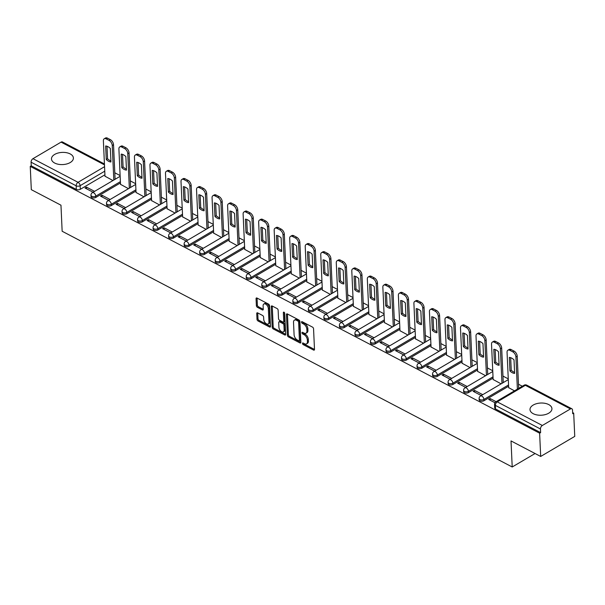 <?xml version="1.0" encoding="UTF-8"?>
<svg xmlns="http://www.w3.org/2000/svg" width="605" height="605" viewBox="0 0 605 605"><rect width="100%" height="100%" fill="white"/><g stroke="black" fill="none" stroke-linecap="round" stroke-linejoin="round"><path stroke-width="0.91" d="M302.47 343.466A0.968 0.552 -120.5 0 0 303.188 344.631L313.564 350.068A1.384 0.794 -120.5 0 0 314.214 350.113A1.384 0.794 -120.5 0 0 314.494 349.433L313.556 328.78A1.384 0.794 -120.5 0 0 312.528 327.123L302.145 321.686A0.968 0.552 -120.5 0 0 301.691 321.656A0.968 0.552 -120.5 0 0 301.494 322.132A0.968 0.552 -120.5 0 0 302.22 323.289L303.559 323.993A4.417 2.533 -120.5 0 1 306.856 329.301L306.932 331.026A4.417 2.533 -120.5 0 1 306.047 333.196A4.417 2.533 -120.5 0 1 303.975 333.06L302.629 332.357A0.968 0.552 -120.5 0 0 302.175 332.327A0.968 0.552 -120.5 0 0 301.986 332.803A0.968 0.552 -120.5 0 0 302.704 333.96L304.043 334.663A4.417 2.533 -120.5 0 1 307.34 339.972L307.416 341.696A4.417 2.533 -120.5 0 1 306.531 343.867A4.417 2.533 -120.5 0 1 304.459 343.731L303.113 343.027A0.968 0.552 -120.5 0 0 302.659 342.997A0.968 0.552 -120.5 0 0 302.47 343.466M303.536 343.247A0.968 0.552 -120.5 0 0 304.179 344.048L314.494 349.448M302.568 321.905A0.968 0.552 -120.5 0 0 303.211 322.707L304.557 323.41L303.559 323.993M303.052 332.576A0.968 0.552 -120.5 0 0 303.695 333.378L305.041 334.081L304.043 334.663M54.692 163.047A10.973 6.095 -2.6 0 0 66.769 163.955A10.973 6.095 -2.6 0 0 73.402 157.988A10.973 6.095 -2.6 0 0 70.188 153.927A10.973 6.095 -2.6 0 0 58.11 153.02A10.973 6.095 -2.6 0 0 51.478 158.986A10.973 6.095 -2.6 0 0 54.692 163.047M533.217 413.691A10.973 6.095 -2.6 0 0 545.294 414.599A10.973 6.095 -2.6 0 0 551.926 408.632A10.973 6.095 -2.6 0 0 548.712 404.564A10.973 6.095 -2.6 0 0 536.635 403.656A10.973 6.095 -2.6 0 0 530.003 409.623A10.973 6.095 -2.6 0 0 533.217 413.691M257.662 312.891A1.384 0.794 -120.5 0 0 257.012 312.846A1.384 0.794 -120.5 0 0 256.739 313.526L256.996 319.319A1.384 0.794 -120.5 0 0 258.032 320.975L269.558 327.018A1.384 0.794 -120.5 0 0 270.208 327.055A1.384 0.794 -120.5 0 0 270.48 326.382L269.543 305.729A1.384 0.794 -120.5 0 0 268.514 304.073L256.989 298.031A1.384 0.794 -120.5 0 0 256.338 297.993A1.384 0.794 -120.5 0 0 256.059 298.666L256.376 305.669A1.384 0.794 -120.5 0 0 257.412 307.325L262.343 309.911A1.384 0.794 -120.5 0 0 262.993 309.957A1.384 0.794 -120.5 0 0 263.266 309.276L263.107 305.805A3.698 2.117 -120.5 0 1 263.848 303.99A3.698 2.117 -120.5 0 1 266.646 304.912A3.698 2.117 -120.5 0 1 268.333 308.542L268.953 322.14A3.698 2.117 -120.5 0 1 268.212 323.955A3.698 2.117 -120.5 0 1 265.421 323.032A3.698 2.117 -120.5 0 1 263.727 319.402L263.621 317.133A1.384 0.794 -120.5 0 0 262.593 315.477L257.662 312.891M542.337 425.481L570.447 408.935A2.813 1.694 117.6 0 1 571.854 408.776A2.813 1.694 117.6 0 1 572.534 410.099L572.701 413.722L573.691 413.139L574.75 436.394L540.681 456.457L511.021 440.924L512.208 466.984L62.149 231.254L60.969 205.193L31.309 189.66L30.25 166.398L539.63 433.195L540.62 432.613L540.454 428.99L495.374 405.373A2.813 1.565 177.4 0 1 494.542 404.337L494.708 407.959A2.813 1.565 177.4 0 0 495.533 408.995L495.374 405.373A2.813 1.694 117.6 0 1 497.249 401.871L542.337 425.481A2.813 1.694 117.6 0 0 540.454 428.99M540.681 456.457L539.63 433.195M287.383 335.23A1.384 0.794 -120.5 0 0 288.411 336.894L299.936 342.929A1.384 0.794 -120.5 0 0 300.587 342.974A1.384 0.794 -120.5 0 0 300.866 342.294L299.929 321.641A1.384 0.794 -120.5 0 0 298.9 319.984L287.367 313.95A1.384 0.794 -120.5 0 0 286.717 313.904A1.384 0.794 -120.5 0 0 286.445 314.585L287.383 335.23L288.373 334.648A1.384 0.794 -120.5 0 0 289.402 336.304L300.866 342.309M285.673 334.429L284.751 334.973L273.218 328.931A1.384 0.794 -120.5 0 1 272.19 327.275L271.252 306.629A1.384 0.794 -120.5 0 1 271.532 305.948A1.384 0.794 -120.5 0 1 272.174 305.994L277.113 308.573A1.384 0.794 -120.5 0 1 278.141 310.236L278.519 318.608A1.384 0.794 -120.5 0 0 279.548 320.264L282.822 321.981A1.384 0.794 -120.5 0 0 283.473 322.026A1.384 0.794 -120.5 0 0 283.745 321.346L283.352 312.626A0.968 0.552 -120.5 0 1 283.548 312.15A0.968 0.552 -120.5 0 1 284.274 312.392A0.968 0.552 -120.5 0 1 284.721 313.345L285.673 334.338L274.216 328.349L273.218 328.931M284.751 334.973A1.384 0.794 -120.5 0 0 285.394 335.019A1.384 0.794 -120.5 0 0 285.673 334.338M104.922 174.807L80.306 189.304L80.14 185.682A2.813 1.565 177.4 0 1 76.162 185.803L31.082 162.193A2.813 1.694 -62.4 0 1 32.957 158.684L61.067 142.13A2.813 1.694 -62.4 0 1 62.481 141.978L104.431 163.955M573.691 413.139L572.648 412.587M522.327 386.232L518.485 384.22M508.268 378.866L502.959 376.091M492.742 370.736L487.433 367.953M477.216 362.607L471.908 359.824M461.691 354.469L456.382 351.694M446.165 346.34L440.856 343.557M430.639 338.21L425.33 335.427M415.113 330.073L409.804 327.297M399.587 321.943L394.279 319.16M384.062 313.813L378.745 311.03M368.536 305.684L363.219 302.901M353.01 297.547L347.693 294.764M337.484 289.417L332.168 286.634M321.958 281.287L316.642 278.504M306.425 273.15L301.116 270.367M290.899 265.02L285.59 262.237M275.373 256.891L270.064 254.108M259.848 248.753L254.539 245.97M244.322 240.624L239.013 237.841M228.796 232.494L223.487 229.711M213.27 224.357L207.961 221.574M197.744 216.227L192.435 213.444M182.218 208.097L176.91 205.314M166.693 199.96L161.384 197.177M151.167 191.83L145.858 189.047M135.641 183.701L130.332 180.918M120.115 175.563L114.806 172.78M30.25 166.398L31.241 165.815L31.082 162.193M508.669 387.646L514.484 390.853M496.108 401.675L490.148 398.551L490.224 400.245M490.148 398.551L488.658 399.429L494.958 402.733M493.143 379.516L501.114 383.85M482.737 394.672L474.623 390.422L474.698 392.116M474.623 390.422L473.133 391.299L481.247 395.549M477.617 371.379L485.588 375.72M467.211 386.542L459.097 382.284L459.172 383.986M459.097 382.284L457.607 383.162L465.721 387.419M462.091 363.25L470.062 367.59M451.685 378.405L443.571 374.155L443.647 375.849M443.571 374.155L442.081 375.032L450.196 379.282M446.566 355.12L454.536 359.453M436.16 370.275L428.045 366.025L428.121 367.719M428.045 366.025L426.555 366.902L434.67 371.152M431.04 346.983L439.011 351.323M420.634 362.145L412.512 357.888L412.595 359.589M412.512 357.888L411.022 358.765L419.144 363.023M415.506 338.853L423.485 343.194M405.108 354.008L396.986 349.758L397.069 351.46M396.986 349.758L395.496 350.635L403.618 354.885M399.981 330.723L407.959 335.057M389.582 345.878L381.46 341.628L381.543 343.322M381.46 341.628L379.97 342.506L388.092 346.756M384.455 322.586L392.433 326.927M374.056 337.749L365.934 333.491L366.017 335.193M365.934 333.491L364.444 334.368L372.567 338.626M368.929 314.456L376.907 318.797M358.531 329.612L350.408 325.361L350.492 327.063M350.408 325.361L348.919 326.239L357.041 330.489M353.403 306.327L361.382 310.66M343.005 321.482L334.883 317.232L334.958 318.926M334.883 317.232L333.393 318.109L341.515 322.359M337.877 298.189L345.856 302.53M327.479 313.352L319.357 309.095L319.432 310.796M319.357 309.095L317.867 309.972L325.989 314.229M322.352 290.06L330.33 294.401M311.953 305.215L303.831 300.965L303.907 302.666M303.831 300.965L302.341 301.842L310.463 306.092M306.826 281.93L314.804 286.263M296.427 297.085L288.305 292.835L288.381 294.529M288.305 292.835L286.815 293.712L294.938 297.962M291.3 273.793L299.271 278.134M280.901 288.956L272.779 284.698L272.855 286.399M272.779 284.698L271.29 285.575L279.412 289.833M275.774 265.663L283.745 270.004M265.376 280.818L257.254 276.568L257.329 278.27M257.254 276.568L255.764 277.445L263.886 281.696M260.248 257.533L268.219 261.867M249.85 272.689L241.728 268.438L241.803 270.132M241.728 268.438L240.238 269.316L248.36 273.566M244.722 249.396L252.693 253.737M234.324 264.559L226.202 260.301L226.278 262.003M226.202 260.301L224.712 261.178L232.834 265.436M229.197 241.266L237.168 245.607M218.798 256.422L210.676 252.172L210.752 253.873M210.676 252.172L209.186 253.049L217.308 257.299M213.671 233.137L221.642 237.47M203.272 248.292L195.15 244.042L195.226 245.736M195.15 244.042L193.66 244.919L201.783 249.169M198.145 224.999L206.116 229.34M187.747 240.162L179.625 235.905L179.7 237.606M179.625 235.905L178.135 236.782L186.257 241.04M182.619 216.87L190.59 221.211M172.221 232.025L164.099 227.775L164.174 229.476M164.099 227.775L162.609 228.652L170.731 232.902M167.093 208.74L175.064 213.073M156.687 223.895L148.573 219.645L148.648 221.339M148.573 219.645L147.083 220.523L155.198 224.773M151.568 200.603L159.538 204.944M141.162 215.766L133.047 211.508L133.123 213.21M133.047 211.508L131.557 212.385L139.672 216.643M136.042 192.473L144.013 196.814M125.636 207.628L117.521 203.378L117.597 205.08M117.521 203.378L116.031 204.256L124.146 208.506M120.516 184.343L128.487 188.677M110.11 199.499L101.995 195.249L102.071 196.943M101.995 195.249L100.506 196.126L108.62 200.376M120.448 182.937L95.832 197.434L95.772 196.149A2.813 1.565 177.4 0 1 92.739 196.595A2.813 1.565 177.4 0 1 90.969 195.234L91.03 196.519A2.813 1.565 -2.6 0 0 92.799 197.88A2.813 1.565 -2.6 0 0 95.832 197.434M135.974 191.074L111.358 205.564L111.297 204.278A2.813 1.565 177.4 0 1 108.265 204.724A2.813 1.565 177.4 0 1 106.495 203.363L106.556 204.649A2.813 1.565 -2.6 0 0 108.325 206.01A2.813 1.565 -2.6 0 0 111.358 205.564M151.5 199.204L126.884 213.701L126.823 212.415A2.813 1.565 177.4 0 1 123.791 212.854A2.813 1.565 177.4 0 1 122.021 211.5L122.081 212.786A2.813 1.565 -2.6 0 0 123.851 214.14A2.813 1.565 -2.6 0 0 126.884 213.701M167.025 207.334L142.409 221.831L142.349 220.545A2.813 1.565 177.4 0 1 139.316 220.991A2.813 1.565 177.4 0 1 137.547 219.63L137.607 220.916A2.813 1.565 -2.6 0 0 139.377 222.277A2.813 1.565 -2.6 0 0 142.409 221.831M182.551 215.471L157.935 229.96L157.875 228.675A2.813 1.565 177.4 0 1 154.842 229.121A2.813 1.565 177.4 0 1 153.073 227.76L153.133 229.045A2.813 1.565 -2.6 0 0 154.903 230.407A2.813 1.565 -2.6 0 0 157.935 229.96M198.077 223.6L173.461 238.098L173.401 236.812A2.813 1.565 177.4 0 1 170.368 237.251A2.813 1.565 177.4 0 1 168.606 235.897L168.659 237.183A2.813 1.565 -2.6 0 0 170.429 238.536A2.813 1.565 -2.6 0 0 173.461 238.098M213.603 231.73L188.987 246.227L188.934 244.942A2.813 1.565 177.4 0 1 185.901 245.388A2.813 1.565 177.4 0 1 184.132 244.027L184.185 245.312A2.813 1.565 -2.6 0 0 185.954 246.674A2.813 1.565 -2.6 0 0 188.987 246.227M229.136 239.867L204.513 254.357L204.46 253.071A2.813 1.565 177.4 0 1 201.427 253.518A2.813 1.565 177.4 0 1 199.658 252.156L199.71 253.442A2.813 1.565 -2.6 0 0 201.48 254.803A2.813 1.565 -2.6 0 0 204.513 254.357M244.662 247.997L220.038 262.494L219.986 261.209A2.813 1.565 177.4 0 1 216.953 261.647A2.813 1.565 177.4 0 1 215.183 260.294L215.236 261.579A2.813 1.565 -2.6 0 0 217.006 262.933A2.813 1.565 -2.6 0 0 220.038 262.494M260.188 256.127L235.564 270.624L235.511 269.338A2.813 1.565 177.4 0 1 232.479 269.785A2.813 1.565 177.4 0 1 230.709 268.423L230.762 269.709A2.813 1.565 -2.6 0 0 232.532 271.07A2.813 1.565 -2.6 0 0 235.564 270.624M275.714 264.264L251.09 278.754L251.037 277.468A2.813 1.565 177.4 0 1 248.005 277.914A2.813 1.565 177.4 0 1 246.235 276.553L246.288 277.839A2.813 1.565 -2.6 0 0 248.058 279.2A2.813 1.565 -2.6 0 0 251.09 278.754M291.239 272.394L266.616 286.891L266.563 285.605A2.813 1.565 177.4 0 1 263.53 286.044A2.813 1.565 177.4 0 1 261.761 284.69L261.821 285.976A2.813 1.565 -2.6 0 0 263.583 287.33A2.813 1.565 -2.6 0 0 266.616 286.891M306.765 280.523L282.149 295.021L282.089 293.735A2.813 1.565 177.4 0 1 279.056 294.181A2.813 1.565 177.4 0 1 277.287 292.82L277.347 294.106A2.813 1.565 -2.6 0 0 279.117 295.467A2.813 1.565 -2.6 0 0 282.149 295.021M322.291 288.661L297.675 303.15L297.615 301.865A2.813 1.565 177.4 0 1 294.582 302.311A2.813 1.565 177.4 0 1 292.812 300.95L292.873 302.235A2.813 1.565 -2.6 0 0 294.643 303.597A2.813 1.565 -2.6 0 0 297.675 303.15M337.817 296.79L313.201 311.288L313.14 310.002A2.813 1.565 177.4 0 1 310.108 310.441A2.813 1.565 177.4 0 1 308.338 309.087L308.399 310.373A2.813 1.565 -2.6 0 0 310.168 311.726A2.813 1.565 -2.6 0 0 313.201 311.288M353.343 304.92L328.727 319.417L328.666 318.132A2.813 1.565 177.4 0 1 325.634 318.578A2.813 1.565 177.4 0 1 323.864 317.217L323.925 318.502A2.813 1.565 -2.6 0 0 325.694 319.863A2.813 1.565 -2.6 0 0 328.727 319.417M368.868 313.05L344.253 327.547L344.192 326.261A2.813 1.565 177.4 0 1 341.159 326.708A2.813 1.565 177.4 0 1 339.39 325.346L339.45 326.632A2.813 1.565 -2.6 0 0 341.22 327.993A2.813 1.565 -2.6 0 0 344.253 327.547M384.394 321.187L359.778 335.684L359.718 334.399A2.813 1.565 177.4 0 1 356.685 334.837A2.813 1.565 177.4 0 1 354.916 333.484L354.976 334.769A2.813 1.565 -2.6 0 0 356.746 336.123A2.813 1.565 -2.6 0 0 359.778 335.684M399.92 329.317L375.304 343.814L375.244 342.528A2.813 1.565 177.4 0 1 372.211 342.974A2.813 1.565 177.4 0 1 370.441 341.613L370.502 342.899A2.813 1.565 -2.6 0 0 372.272 344.26A2.813 1.565 -2.6 0 0 375.304 343.814M415.446 337.446L390.83 351.944L390.769 350.658A2.813 1.565 177.4 0 1 387.737 351.104A2.813 1.565 177.4 0 1 385.967 349.743L386.028 351.029A2.813 1.565 -2.6 0 0 387.797 352.39A2.813 1.565 -2.6 0 0 390.83 351.944M430.972 345.584L406.356 360.081L406.295 358.795A2.813 1.565 177.4 0 1 403.263 359.234A2.813 1.565 177.4 0 1 401.493 357.88L401.554 359.166A2.813 1.565 -2.6 0 0 403.323 360.519A2.813 1.565 -2.6 0 0 406.356 360.081M446.498 353.713L421.882 368.211L421.821 366.925A2.813 1.565 177.4 0 1 418.789 367.371A2.813 1.565 177.4 0 1 417.019 366.01L417.079 367.296A2.813 1.565 -2.6 0 0 418.849 368.657A2.813 1.565 -2.6 0 0 421.882 368.211M462.023 361.843L437.407 376.34L437.347 375.055A2.813 1.565 177.4 0 1 434.314 375.501A2.813 1.565 177.4 0 1 432.545 374.14L432.605 375.425A2.813 1.565 -2.6 0 0 434.375 376.786A2.813 1.565 -2.6 0 0 437.407 376.34M477.549 369.98L452.933 384.477L452.873 383.192A2.813 1.565 177.4 0 1 449.84 383.63A2.813 1.565 177.4 0 1 448.071 382.277L448.131 383.562A2.813 1.565 -2.6 0 0 449.901 384.916A2.813 1.565 -2.6 0 0 452.933 384.477M493.075 378.11L468.459 392.607L468.399 391.322A2.813 1.565 177.4 0 1 465.366 391.768A2.813 1.565 177.4 0 1 463.596 390.406L463.657 391.692A2.813 1.565 -2.6 0 0 465.427 393.053A2.813 1.565 -2.6 0 0 468.459 392.607M508.601 386.24L483.985 400.737L483.924 399.451A2.813 1.565 177.4 0 1 480.892 399.897A2.813 1.565 177.4 0 1 479.122 398.536L479.183 399.822A2.813 1.565 -2.6 0 0 480.952 401.183A2.813 1.565 -2.6 0 0 483.985 400.737M512.208 466.984L535.077 453.523M94.584 191.369L86.47 187.111L84.98 187.989L93.094 192.246M104.99 176.206L112.961 180.547M86.47 187.111L86.545 188.813M31.241 165.815L76.328 189.425A2.813 1.565 -2.6 0 0 80.306 189.304M540.62 432.613L495.533 408.995M306.531 343.867L307.529 343.277A4.417 2.533 -120.5 0 0 308.406 341.107L307.416 341.696M305.041 334.081A4.417 2.533 -120.5 0 1 308.331 339.39L308.406 341.107M306.047 333.196L307.045 332.614A4.417 2.533 -120.5 0 0 307.922 330.443L306.932 331.026M304.557 323.41A4.417 2.533 -120.5 0 1 307.847 328.719L307.922 330.443M286.445 314.585L287.435 313.995A1.384 0.794 -120.5 0 0 287.435 313.995L288.373 334.648M298.794 340.759A0.968 0.552 -120.5 0 0 299.248 340.789A0.968 0.552 -120.5 0 0 299.437 340.312L298.613 322.193A0.968 0.552 -120.5 0 0 297.894 321.028L296.48 320.287A4.417 2.533 -120.5 0 0 294.401 320.151A4.417 2.533 -120.5 0 0 293.516 322.321L294.083 334.709A4.417 2.533 -120.5 0 0 297.373 340.018L298.794 340.759M299.248 340.789L300.239 340.207A0.968 0.552 -120.5 0 0 300.435 339.73L299.437 340.312M294.401 320.151L295.399 319.561A4.417 2.533 -120.5 0 1 297.471 319.705L298.885 320.446A0.968 0.552 -120.5 0 1 299.611 321.603L300.435 339.73M272.242 306.024A1.384 0.794 -120.5 0 0 272.25 306.039L273.188 326.692A1.384 0.794 -120.5 0 0 274.216 328.349M283.473 322.026L284.463 321.437A1.384 0.794 -120.5 0 0 284.743 320.763L284.365 312.49M278.913 327.297A3.698 2.117 -120.5 0 0 280.607 330.927A3.698 2.117 -120.5 0 0 283.405 331.85A3.698 2.117 -120.5 0 0 284.138 330.035L283.926 325.248A1.384 0.794 -120.5 0 0 282.898 323.584L279.623 321.875A1.384 0.794 -120.5 0 0 278.973 321.83A1.384 0.794 -120.5 0 0 278.701 322.51L278.913 327.297M283.405 331.85L284.395 331.268A3.698 2.117 -120.5 0 0 285.137 329.453L284.138 330.035M278.973 321.83L279.964 321.247A1.384 0.794 -120.5 0 1 280.614 321.285L283.889 323.002A1.384 0.794 -120.5 0 1 284.917 324.658L285.137 329.453M268.212 323.955L269.21 323.365A3.698 2.117 -120.5 0 0 269.943 321.55L268.953 322.14M263.848 303.99L264.839 303.407A3.698 2.117 -120.5 0 1 267.637 304.323A3.698 2.117 -120.5 0 1 269.331 307.96L269.943 321.55M256.059 298.666L257.057 298.084A1.384 0.794 -120.5 0 0 257.057 298.084L257.375 305.079A1.384 0.794 -120.5 0 0 258.403 306.743L263.266 309.291M256.739 313.526L257.73 312.944A1.384 0.794 -120.5 0 0 257.73 312.944L257.995 318.737A1.384 0.794 -120.5 0 0 259.023 320.393L270.48 326.397M514.628 373.414L514.016 359.869A8.795 5.044 -120.5 0 0 509.334 357.419L509.947 370.963A8.795 5.044 -120.5 0 0 514.628 373.414M517.381 389.151L515.921 356.927A4.22 2.42 -120.5 0 0 512.775 351.853L509.886 350.34A4.22 2.42 -120.5 0 0 507.905 350.212A4.22 2.42 -120.5 0 0 507.058 352.284L508.676 387.813M514.583 372.385A8.795 5.044 -120.5 0 1 511.24 370.2L510.673 357.691M507.905 350.212L509.198 349.448A4.22 2.42 59.5 0 1 511.18 349.584L514.068 351.097A4.22 2.42 59.5 0 1 517.207 356.163L515.921 356.927M518.674 388.387L517.207 356.163M511.24 370.2L509.947 370.963M499.102 365.276L498.49 351.739A8.795 5.044 -120.5 0 0 493.809 349.289L494.421 362.826A8.795 5.044 -120.5 0 0 499.102 365.276M501.961 383.351L500.395 348.79A4.22 2.42 -120.5 0 0 497.249 343.723L494.361 342.211A4.22 2.42 -120.5 0 0 492.379 342.082A4.22 2.42 -120.5 0 0 491.532 344.154L493.151 379.683M499.057 364.248A8.795 5.044 -120.5 0 1 495.714 362.07L495.147 349.554M492.379 342.082L493.672 341.318A4.22 2.42 59.5 0 1 495.654 341.447L498.543 342.959A4.22 2.42 59.5 0 1 501.681 348.034L500.395 348.79M503.254 382.594L501.681 348.034M495.714 362.07L494.421 362.826M483.577 357.147L482.964 343.61A8.795 5.044 -120.5 0 0 478.283 341.159L478.895 354.696A8.795 5.044 -120.5 0 0 483.577 357.147M486.435 375.221L484.87 340.66A4.22 2.42 -120.5 0 0 481.724 335.594L478.835 334.081A4.22 2.42 -120.5 0 0 476.853 333.945A4.22 2.42 -120.5 0 0 476.006 336.025L477.625 371.546M483.531 356.118A8.795 5.044 -120.5 0 1 480.189 353.933L479.621 341.424M476.853 333.945L478.147 333.189A4.22 2.42 59.5 0 1 480.128 333.317L483.009 334.83A4.22 2.42 59.5 0 1 486.155 339.897L484.87 340.66M487.728 374.457L486.155 339.897M480.189 353.933L478.895 354.696M468.051 349.017L467.431 335.473A8.795 5.044 -120.5 0 0 462.757 333.022L463.37 346.567A8.795 5.044 -120.5 0 0 468.051 349.017M470.909 367.091L469.344 332.531A4.22 2.42 -120.5 0 0 466.198 327.456L463.309 325.944A4.22 2.42 -120.5 0 0 461.328 325.815A4.22 2.42 -120.5 0 0 460.481 327.887L462.099 363.416M468.005 347.988A8.795 5.044 -120.5 0 1 464.663 345.803L464.095 333.295M461.328 325.815L462.621 325.051A4.22 2.42 59.5 0 1 464.602 325.188L467.483 326.7A4.22 2.42 59.5 0 1 470.63 331.767L469.344 332.531M472.202 366.327L470.63 331.767M464.663 345.803L463.37 346.567M452.525 340.88L451.905 327.343A8.795 5.044 -120.5 0 0 447.231 324.893L447.844 338.429A8.795 5.044 -120.5 0 0 452.525 340.88M455.383 358.954L453.818 324.393A4.22 2.42 -120.5 0 0 450.672 319.327L447.783 317.814A4.22 2.42 -120.5 0 0 445.802 317.685A4.22 2.42 -120.5 0 0 444.955 319.758L446.573 355.286M452.48 339.851A8.795 5.044 -120.5 0 1 449.137 337.673L448.57 325.157M445.802 317.685L447.095 316.922A4.22 2.42 59.5 0 1 449.076 317.05L451.958 318.563A4.22 2.42 59.5 0 1 455.104 323.637L453.818 324.393M456.677 358.198L455.104 323.637M449.137 337.673L447.844 338.429M436.999 332.75L436.379 319.213A8.795 5.044 -120.5 0 0 431.705 316.763L432.318 330.3A8.795 5.044 -120.5 0 0 436.999 332.75M439.858 350.824L438.285 316.264A4.22 2.42 -120.5 0 0 435.146 311.197L432.257 309.684A4.22 2.42 -120.5 0 0 430.276 309.548A4.22 2.42 -120.5 0 0 429.429 311.628L431.047 347.149M436.954 331.721A8.795 5.044 -120.5 0 1 433.611 329.536L433.044 317.028M430.276 309.548L431.569 308.792A4.22 2.42 59.5 0 1 433.551 308.921L436.432 310.433A4.22 2.42 59.5 0 1 439.578 315.5L438.285 316.264M441.151 350.061L439.578 315.5M433.611 329.536L432.318 330.3M421.473 324.62L420.853 311.076A8.795 5.044 -120.5 0 0 416.18 308.626L416.792 322.17A8.795 5.044 -120.5 0 0 421.473 324.62M424.332 342.695L422.759 308.134A4.22 2.42 -120.5 0 0 419.62 303.06L416.732 301.547A4.22 2.42 -120.5 0 0 414.75 301.419A4.22 2.42 -120.5 0 0 413.903 303.491L415.514 339.019M421.42 323.592A8.795 5.044 -120.5 0 1 418.085 321.406L417.518 308.898M414.75 301.419L416.036 300.655A4.22 2.42 59.5 0 1 418.025 300.791L420.906 302.303A4.22 2.42 59.5 0 1 424.052 307.37L422.759 308.134M425.625 341.931L424.052 307.37M418.085 321.406L416.792 322.17M405.947 316.483L405.327 302.946A8.795 5.044 -120.5 0 0 400.654 300.496L401.266 314.033A8.795 5.044 -120.5 0 0 405.947 316.483M408.806 334.557L407.233 299.997A4.22 2.42 -120.5 0 0 404.095 294.93L401.206 293.417A4.22 2.42 -120.5 0 0 399.224 293.289A4.22 2.42 -120.5 0 0 398.377 295.361L399.988 330.89M405.894 315.455A8.795 5.044 -120.5 0 1 402.559 313.277L401.992 300.761M399.224 293.289L400.51 292.525A4.22 2.42 59.5 0 1 402.499 292.654L405.38 294.166A4.22 2.42 59.5 0 1 408.526 299.241L407.233 299.997M410.099 333.801L408.526 299.241M402.559 313.277L401.266 314.033M390.422 308.353L389.802 294.816A8.795 5.044 -120.5 0 0 385.128 292.366L385.74 305.903A8.795 5.044 -120.5 0 0 390.422 308.353M393.28 326.428L391.707 291.867A4.22 2.42 -120.5 0 0 388.561 286.8L385.68 285.288A4.22 2.42 -120.5 0 0 383.699 285.152A4.22 2.42 -120.5 0 0 382.852 287.231L384.462 322.752M390.369 307.325A8.795 5.044 -120.5 0 1 387.034 305.139L386.466 292.631M383.699 285.152L384.984 284.395A4.22 2.42 59.5 0 1 386.973 284.524L389.854 286.036A4.22 2.42 59.5 0 1 393 291.103L391.707 291.867M394.573 325.664L393 291.103M387.034 305.139L385.74 305.903M374.888 300.224L374.276 286.679A8.795 5.044 -120.5 0 0 369.602 284.229L370.215 297.773A8.795 5.044 -120.5 0 0 374.888 300.224M377.754 318.298L376.181 283.737A4.22 2.42 -120.5 0 0 373.035 278.663L370.154 277.151A4.22 2.42 -120.5 0 0 368.173 277.022A4.22 2.42 -120.5 0 0 367.326 279.094L368.937 314.623M374.843 299.195A8.795 5.044 -120.5 0 1 371.508 297.01L370.941 284.501M368.173 277.022L369.458 276.258A4.22 2.42 59.5 0 1 371.447 276.394L374.329 277.907A4.22 2.42 59.5 0 1 377.475 282.974L376.181 283.737M379.048 317.534L377.475 282.974M371.508 297.01L370.215 297.773M359.362 292.086L358.75 278.55A8.795 5.044 -120.5 0 0 354.076 276.099L354.689 289.636A8.795 5.044 -120.5 0 0 359.362 292.086M362.229 310.161L360.656 275.6A4.22 2.42 -120.5 0 0 357.51 270.533L354.628 269.021A4.22 2.42 -120.5 0 0 352.647 268.892A4.22 2.42 -120.5 0 0 351.8 270.964L353.411 306.493M359.317 291.058A8.795 5.044 -120.5 0 1 355.982 288.88L355.415 276.364M352.647 268.892L353.933 268.128A4.22 2.42 59.5 0 1 355.914 268.257L358.803 269.769A4.22 2.42 59.5 0 1 361.949 274.844L360.656 275.6M363.522 309.405L361.949 274.844M355.982 288.88L354.689 289.636M343.837 283.957L343.224 270.42A8.795 5.044 -120.5 0 0 338.55 267.97L339.163 281.507A8.795 5.044 -120.5 0 0 343.837 283.957M346.703 302.031L345.13 267.471A4.22 2.42 -120.5 0 0 341.984 262.404L339.102 260.891A4.22 2.42 -120.5 0 0 337.121 260.755A4.22 2.42 -120.5 0 0 336.274 262.835L337.885 298.356M343.791 282.928A8.795 5.044 -120.5 0 1 340.456 280.743L339.881 268.234M337.121 260.755L338.407 259.999A4.22 2.42 59.5 0 1 340.388 260.127L343.277 261.64A4.22 2.42 59.5 0 1 346.423 266.714L345.13 267.471M347.988 301.267L346.423 266.714M340.456 280.743L339.163 281.507M328.311 275.827L327.698 262.283A8.795 5.044 -120.5 0 0 323.025 259.832L323.637 273.377A8.795 5.044 -120.5 0 0 328.311 275.827M331.177 293.901L329.604 259.341A4.22 2.42 -120.5 0 0 326.458 254.266L323.577 252.754A4.22 2.42 -120.5 0 0 321.588 252.625A4.22 2.42 -120.5 0 0 320.748 254.697L322.359 290.226M328.265 274.799A8.795 5.044 -120.5 0 1 324.93 272.613L324.356 260.105M321.588 252.625L322.881 251.862A4.22 2.42 59.5 0 1 324.862 251.998L327.751 253.51A4.22 2.42 59.5 0 1 330.897 258.577L329.604 259.341M332.463 293.138L330.897 258.577M324.93 272.613L323.637 273.377M312.785 267.69L312.172 254.153A8.795 5.044 -120.5 0 0 307.491 251.703L308.111 265.24A8.795 5.044 -120.5 0 0 312.785 267.69M315.651 285.764L314.078 251.204A4.22 2.42 -120.5 0 0 310.932 246.137L308.051 244.624A4.22 2.42 -120.5 0 0 306.062 244.496A4.22 2.42 -120.5 0 0 305.223 246.568L306.833 282.096M312.74 266.661A8.795 5.044 -120.5 0 1 309.397 264.483L308.83 251.967M306.062 244.496L307.355 243.732A4.22 2.42 59.5 0 1 309.337 243.868L312.225 245.373A4.22 2.42 59.5 0 1 315.371 250.447L314.078 251.204M316.937 285.008L315.371 250.447M309.397 264.483L308.111 265.24M297.259 259.56L296.647 246.023A8.795 5.044 -120.5 0 0 291.965 243.573L292.586 257.11A8.795 5.044 -120.5 0 0 297.259 259.56M300.125 277.635L298.552 243.074A4.22 2.42 -120.5 0 0 295.406 238.007L292.525 236.495A4.22 2.42 -120.5 0 0 290.536 236.358A4.22 2.42 -120.5 0 0 289.697 238.438L291.308 273.959M297.214 258.532A8.795 5.044 -120.5 0 1 293.871 256.346L293.304 243.838M290.536 236.358L291.829 235.602A4.22 2.42 59.5 0 1 293.811 235.731L296.7 237.243A4.22 2.42 59.5 0 1 299.846 242.318L298.552 243.074M301.411 276.871L299.846 242.318M293.871 256.346L292.586 257.11M281.733 251.43L281.121 237.886A8.795 5.044 -120.5 0 0 276.44 235.443L277.06 248.98A8.795 5.044 -120.5 0 0 281.733 251.43M284.6 269.505L283.027 234.944A4.22 2.42 -120.5 0 0 279.881 229.87L276.999 228.357A4.22 2.42 -120.5 0 0 275.01 228.229A4.22 2.42 -120.5 0 0 274.171 230.301L275.782 265.829M281.688 250.402A8.795 5.044 -120.5 0 1 278.345 248.216L277.778 235.708M275.01 228.229L276.303 227.472A4.22 2.42 59.5 0 1 278.285 227.601L281.174 229.113A4.22 2.42 59.5 0 1 284.32 234.18L283.027 234.944M285.885 268.741L284.32 234.18M278.345 248.216L277.06 248.98M266.208 243.293L265.595 229.756A8.795 5.044 -120.5 0 0 260.914 227.306L261.534 240.843A8.795 5.044 -120.5 0 0 266.208 243.293M269.074 261.368L267.501 226.807A4.22 2.42 -120.5 0 0 264.355 221.74L261.466 220.228A4.22 2.42 -120.5 0 0 259.484 220.099A4.22 2.42 -120.5 0 0 258.645 222.171L260.256 257.7M266.162 242.265A8.795 5.044 -120.5 0 1 262.82 240.087L262.252 227.571M259.484 220.099L260.778 219.335A4.22 2.42 59.5 0 1 262.759 219.471L265.648 220.976A4.22 2.42 59.5 0 1 268.794 226.051L267.501 226.807M270.359 260.611L268.794 226.051M262.82 240.087L261.534 240.843M250.682 235.163L250.069 221.627A8.795 5.044 -120.5 0 0 245.388 219.176L246.008 232.713A8.795 5.044 -120.5 0 0 250.682 235.163M253.54 253.238L251.975 218.677A4.22 2.42 -120.5 0 0 248.829 213.61L245.94 212.098A4.22 2.42 -120.5 0 0 243.959 211.962A4.22 2.42 -120.5 0 0 243.119 214.041L244.73 249.562M250.636 234.135A8.795 5.044 -120.5 0 1 247.294 231.949L246.727 219.441M243.959 211.962L245.252 211.205A4.22 2.42 59.5 0 1 247.233 211.334L250.122 212.847A4.22 2.42 59.5 0 1 253.268 217.921L251.975 218.677M254.834 252.474L253.268 217.921M247.294 231.949L246.008 232.713M235.156 227.034L234.543 213.489A8.795 5.044 -120.5 0 0 229.862 211.047L230.482 224.584A8.795 5.044 -120.5 0 0 235.156 227.034M238.015 245.108L236.449 210.548A4.22 2.42 -120.5 0 0 233.303 205.473L230.414 203.961A4.22 2.42 -120.5 0 0 228.433 203.832A4.22 2.42 -120.5 0 0 227.593 205.904L229.204 241.433M235.111 226.005A8.795 5.044 -120.5 0 1 231.768 223.82L231.201 211.311M228.433 203.832L229.726 203.076A4.22 2.42 59.5 0 1 231.707 203.204L234.596 204.717A4.22 2.42 59.5 0 1 237.742 209.784L236.449 210.548M239.308 244.344L237.742 209.784M231.768 223.82L230.482 224.584M219.63 218.897L219.018 205.36A8.795 5.044 -120.5 0 0 214.336 202.909L214.949 216.446A8.795 5.044 -120.5 0 0 219.63 218.897M222.489 236.971L220.923 202.41A4.22 2.42 -120.5 0 0 217.777 197.343L214.888 195.831A4.22 2.42 -120.5 0 0 212.907 195.702A4.22 2.42 -120.5 0 0 212.068 197.774L213.678 233.303M219.585 217.868A8.795 5.044 -120.5 0 1 216.242 215.69L215.675 203.174M212.907 195.702L214.2 194.939A4.22 2.42 59.5 0 1 216.182 195.075L219.071 196.58A4.22 2.42 59.5 0 1 222.216 201.654L220.923 202.41M223.782 236.215L222.216 201.654M216.242 215.69L214.949 216.446M204.104 210.767L203.492 197.23A8.795 5.044 -120.5 0 0 198.811 194.78L199.423 208.317A8.795 5.044 -120.5 0 0 204.104 210.767M206.963 228.841L205.398 194.281A4.22 2.42 -120.5 0 0 202.251 189.214L199.363 187.701A4.22 2.42 -120.5 0 0 197.381 187.565A4.22 2.42 -120.5 0 0 196.542 189.645L198.153 225.166M204.059 209.738A8.795 5.044 -120.5 0 1 200.716 207.553L200.149 195.044M197.381 187.565L198.674 186.809A4.22 2.42 59.5 0 1 200.656 186.937L203.545 188.45A4.22 2.42 59.5 0 1 206.691 193.524L205.398 194.281M208.256 228.085L206.691 193.524M200.716 207.553L199.423 208.317M188.578 202.637L187.966 189.093A8.795 5.044 -120.5 0 0 183.285 186.65L183.897 200.187A8.795 5.044 -120.5 0 0 188.578 202.637M191.437 220.712L189.872 186.151A4.22 2.42 -120.5 0 0 186.726 181.076L183.837 179.564A4.22 2.42 -120.5 0 0 181.855 179.435A4.22 2.42 -120.5 0 0 181.008 181.508L182.627 217.036M188.533 201.609A8.795 5.044 -120.5 0 1 185.19 199.423L184.623 186.915M181.855 179.435L183.149 178.679A4.22 2.42 59.5 0 1 185.13 178.808L188.019 180.32A4.22 2.42 59.5 0 1 191.157 185.387L189.872 186.151M192.73 219.948L191.157 185.387M185.19 199.423L183.897 200.187M173.053 194.5L172.44 180.963A8.795 5.044 -120.5 0 0 167.759 178.513L168.371 192.05A8.795 5.044 -120.5 0 0 173.053 194.5M175.911 212.574L174.346 178.014A4.22 2.42 -120.5 0 0 171.2 172.947L168.311 171.434A4.22 2.42 -120.5 0 0 166.33 171.306A4.22 2.42 -120.5 0 0 165.483 173.378L167.101 208.906M173.007 193.471A8.795 5.044 -120.5 0 1 169.665 191.293L169.097 178.778M166.33 171.306L167.623 170.542A4.22 2.42 59.5 0 1 169.604 170.678L172.493 172.183A4.22 2.42 59.5 0 1 175.631 177.257L174.346 178.014M177.204 211.818L175.631 177.257M169.665 191.293L168.371 192.05M157.527 186.37L156.914 172.833A8.795 5.044 -120.5 0 0 152.233 170.383L152.846 183.92A8.795 5.044 -120.5 0 0 157.527 186.37M160.386 204.445L158.82 169.884A4.22 2.42 -120.5 0 0 155.674 164.817L152.785 163.305A4.22 2.42 -120.5 0 0 150.804 163.168A4.22 2.42 -120.5 0 0 149.957 165.248L151.575 200.769M157.482 185.342A8.795 5.044 -120.5 0 1 154.139 183.156L153.572 170.648M150.804 163.168L152.097 162.412A4.22 2.42 59.5 0 1 154.078 162.541L156.967 164.053A4.22 2.42 59.5 0 1 160.106 169.128L158.82 169.884M161.679 203.688L160.106 169.128M154.139 183.156L152.846 183.92M142.001 178.241L141.388 164.704A8.795 5.044 -120.5 0 0 136.707 162.253L137.32 175.79A8.795 5.044 -120.5 0 0 142.001 178.241M144.86 196.315L143.294 161.754A4.22 2.42 -120.5 0 0 140.148 156.68L137.259 155.167A4.22 2.42 -120.5 0 0 135.278 155.039A4.22 2.42 -120.5 0 0 134.431 157.111L136.049 192.64M141.956 177.212A8.795 5.044 -120.5 0 1 138.613 175.026L138.046 162.518M135.278 155.039L136.571 154.283A4.22 2.42 59.5 0 1 138.553 154.411L141.434 155.924A4.22 2.42 59.5 0 1 144.58 160.99L143.294 161.754M146.153 195.551L144.58 160.99M138.613 175.026L137.32 175.79M126.475 170.103L125.855 156.566A8.795 5.044 -120.5 0 0 121.181 154.116L121.794 167.653A8.795 5.044 -120.5 0 0 126.475 170.103M129.334 188.178L127.768 153.617A4.22 2.42 -120.5 0 0 124.622 148.55L121.734 147.038A4.22 2.42 -120.5 0 0 119.752 146.909A4.22 2.42 -120.5 0 0 118.905 148.981L120.524 184.51M126.43 169.075A8.795 5.044 -120.5 0 1 123.087 166.897L122.52 154.381M119.752 146.909L121.045 146.145A4.22 2.42 59.5 0 1 123.027 146.281L125.908 147.786A4.22 2.42 59.5 0 1 129.054 152.861L127.768 153.617M130.627 187.421L129.054 152.861M123.087 166.897L121.794 167.653M110.949 161.974L110.329 148.437A8.795 5.044 -120.5 0 0 105.656 145.986L106.268 159.523A8.795 5.044 -120.5 0 0 110.949 161.974M113.808 180.048L112.243 145.487A4.22 2.42 -120.5 0 0 109.097 140.421L106.208 138.908A4.22 2.42 -120.5 0 0 104.226 138.772A4.22 2.42 -120.5 0 0 103.379 140.852L104.998 176.373M110.904 160.945A8.795 5.044 -120.5 0 1 107.561 158.76L106.994 146.251M104.226 138.772L105.52 138.016A4.22 2.42 59.5 0 1 107.501 138.144L110.382 139.657A4.22 2.42 59.5 0 1 113.528 144.731L112.243 145.487M115.101 179.292L113.528 144.731M107.561 158.76L106.268 159.523M304.179 344.048L303.188 344.631M303.211 322.707L302.22 323.289M303.695 333.378L302.704 333.96M104.756 171.185L80.14 185.682A2.813 1.611 59.5 0 0 78.045 182.302L104.552 166.685M104.468 164.87L61.067 142.13M32.957 158.684L78.045 182.302A2.813 1.694 117.6 0 0 76.162 185.803L76.328 189.425M570.447 408.935L525.359 385.317L497.249 401.871A2.813 1.611 -120.5 0 0 495.926 401.78A2.813 2.813 0 0 0 494.542 404.337M120.387 181.651L95.772 196.149A2.813 1.611 59.5 0 0 93.677 192.768A2.813 1.611 59.5 0 0 92.353 192.677A2.813 2.813 0 0 0 90.969 195.234M135.921 189.788L111.297 204.278A2.813 1.611 59.5 0 0 109.203 200.898A2.813 1.611 59.5 0 0 107.879 200.815A2.813 2.813 0 0 0 106.495 203.363M151.447 197.918L126.823 212.415A2.813 1.611 59.5 0 0 124.728 209.035A2.813 1.611 59.5 0 0 123.405 208.944A2.813 2.813 0 0 0 122.021 211.5M166.972 206.048L142.349 220.545A2.813 1.611 59.5 0 0 140.254 217.165A2.813 1.611 59.5 0 0 138.931 217.074A2.813 2.813 0 0 0 137.547 219.63M182.498 214.185L157.875 228.675A2.813 1.611 59.5 0 0 155.78 225.294A2.813 1.611 59.5 0 0 154.457 225.211A2.813 2.813 0 0 0 153.073 227.76M198.024 222.315L173.401 236.812A2.813 1.611 59.5 0 0 171.306 233.432A2.813 1.611 59.5 0 0 169.982 233.341A2.813 2.813 0 0 0 168.606 235.897M213.55 230.445L188.934 244.942A2.813 1.611 59.5 0 0 186.832 241.561A2.813 1.611 59.5 0 0 185.516 241.471A2.813 2.813 0 0 0 184.132 244.027M229.076 238.582L204.46 253.071A2.813 1.611 59.5 0 0 202.357 249.691A2.813 1.611 59.5 0 0 201.041 249.608A2.813 2.813 0 0 0 199.658 252.156M244.601 246.711L219.986 261.209A2.813 1.611 59.5 0 0 217.883 257.828A2.813 1.611 59.5 0 0 216.567 257.738A2.813 2.813 0 0 0 215.183 260.294M260.127 254.841L235.511 269.338A2.813 1.611 59.5 0 0 233.409 265.958A2.813 1.611 59.5 0 0 232.093 265.867A2.813 2.813 0 0 0 230.709 268.423M275.653 262.978L251.037 277.468A2.813 1.611 59.5 0 0 248.935 274.088A2.813 1.611 59.5 0 0 247.619 274.005A2.813 2.813 0 0 0 246.235 276.553M291.179 271.108L266.563 285.605A2.813 1.611 59.5 0 0 264.468 282.225A2.813 1.611 59.5 0 0 263.145 282.134A2.813 2.813 0 0 0 261.761 284.69M306.705 279.238L282.089 293.735A2.813 1.611 59.5 0 0 279.994 290.355A2.813 1.611 59.5 0 0 278.671 290.264A2.813 2.813 0 0 0 277.287 292.82M322.231 287.367L297.615 301.865A2.813 1.611 59.5 0 0 295.52 298.484A2.813 1.611 59.5 0 0 294.196 298.401A2.813 2.813 0 0 0 292.812 300.95M337.756 295.505L313.14 310.002A2.813 1.611 59.5 0 0 311.046 306.622A2.813 1.611 59.5 0 0 309.722 306.531A2.813 2.813 0 0 0 308.338 309.087M353.282 303.634L328.666 318.132A2.813 1.611 59.5 0 0 326.571 314.751A2.813 1.611 59.5 0 0 325.248 314.66A2.813 2.813 0 0 0 323.864 317.217M368.808 311.764L344.192 326.261A2.813 1.611 59.5 0 0 342.097 322.881A2.813 1.611 59.5 0 0 340.774 322.798A2.813 2.813 0 0 0 339.39 325.346M384.334 319.901L359.718 334.399A2.813 1.611 59.5 0 0 357.623 331.018A2.813 1.611 59.5 0 0 356.3 330.927A2.813 2.813 0 0 0 354.916 333.484M399.86 328.031L375.244 342.528A2.813 1.611 59.5 0 0 373.149 339.148A2.813 1.611 59.5 0 0 371.825 339.057A2.813 2.813 0 0 0 370.441 341.613M415.385 336.161L390.769 350.658A2.813 1.611 59.5 0 0 388.675 347.278A2.813 1.611 59.5 0 0 387.351 347.194A2.813 2.813 0 0 0 385.967 349.743M430.911 344.298L406.295 358.795A2.813 1.611 59.5 0 0 404.2 355.415A2.813 1.611 59.5 0 0 402.877 355.324A2.813 2.813 0 0 0 401.493 357.88M446.437 352.428L421.821 366.925A2.813 1.611 59.5 0 0 419.726 363.545A2.813 1.611 59.5 0 0 418.403 363.454A2.813 2.813 0 0 0 417.019 366.01M461.963 360.557L437.347 375.055A2.813 1.611 59.5 0 0 435.252 371.674A2.813 1.611 59.5 0 0 433.929 371.591A2.813 2.813 0 0 0 432.545 374.14M477.496 368.695L452.873 383.192A2.813 1.611 59.5 0 0 450.778 379.811A2.813 1.611 59.5 0 0 449.455 379.721A2.813 2.813 0 0 0 448.071 382.277M493.022 376.824L468.399 391.322A2.813 1.611 59.5 0 0 466.304 387.941A2.813 1.611 59.5 0 0 464.98 387.85A2.813 2.813 0 0 0 463.596 390.406M508.548 384.954L483.924 399.451A2.813 1.611 59.5 0 0 481.83 396.071A2.813 1.611 59.5 0 0 480.506 395.988A2.813 2.813 0 0 0 479.122 398.536M524.036 385.226A2.813 1.611 -120.5 0 1 525.359 385.317A2.813 1.694 -62.4 0 1 526.773 385.158A2.813 2.813 0 0 0 524.036 385.226L495.926 401.78M308.331 339.39L307.34 339.972M307.847 328.719L306.856 329.301M314.494 349.524L313.564 350.068M300.866 342.385L299.936 342.929M289.402 336.304L288.411 336.894M299.611 321.603L298.613 322.193M298.885 320.446L297.894 321.028M297.471 319.705L296.48 320.287M273.188 326.692L272.19 327.275M272.25 306.039L271.252 306.629M284.743 320.763L283.745 321.346M284.055 312.21L283.352 312.626M284.917 324.658L283.926 325.248M283.889 323.002L282.898 323.584M280.614 321.285L279.623 321.875M269.331 307.96L268.333 308.542M263.266 309.367L262.343 309.911M258.403 306.743L257.412 307.325M257.375 305.079L256.376 305.669M270.48 326.473L269.558 327.018M259.023 320.393L258.032 320.975M257.995 318.737L256.996 319.319M511.18 349.584L509.886 350.34M514.068 351.097L512.775 351.853M495.654 341.447L494.361 342.211M498.543 342.959L497.249 343.723M480.128 333.317L478.835 334.081M483.009 334.83L481.724 335.594M464.602 325.188L463.309 325.944M467.483 326.7L466.198 327.456M449.076 317.05L447.783 317.814M451.958 318.563L450.672 319.327M433.551 308.921L432.257 309.684M436.432 310.433L435.146 311.197M418.025 300.791L416.732 301.547M420.906 302.303L419.62 303.06M402.499 292.654L401.206 293.417M405.38 294.166L404.095 294.93M386.973 284.524L385.68 285.288M389.854 286.036L388.561 286.8M371.447 276.394L370.154 277.151M374.329 277.907L373.035 278.663M355.914 268.257L354.628 269.021M358.803 269.769L357.51 270.533M340.388 260.127L339.102 260.891M343.277 261.64L341.984 262.404M324.862 251.998L323.577 252.754M327.751 253.51L326.458 254.266M309.337 243.868L308.051 244.624M312.225 245.373L310.932 246.137M293.811 235.731L292.525 236.495M296.7 237.243L295.406 238.007M278.285 227.601L276.999 228.357M281.174 229.113L279.881 229.87M262.759 219.471L261.466 220.228M265.648 220.976L264.355 221.74M247.233 211.334L245.94 212.098M250.122 212.847L248.829 213.61M231.707 203.204L230.414 203.961M234.596 204.717L233.303 205.473M216.182 195.075L214.888 195.831M219.071 196.58L217.777 197.343M200.656 186.937L199.363 187.701M203.545 188.45L202.251 189.214M185.13 178.808L183.837 179.564M188.019 180.32L186.726 181.076M169.604 170.678L168.311 171.434M172.493 172.183L171.2 172.947M154.078 162.541L152.785 163.305M156.967 164.053L155.674 164.817M138.553 154.411L137.259 155.167M141.434 155.924L140.148 156.68M123.027 146.281L121.734 147.038M125.908 147.786L124.622 148.55M107.501 138.144L106.208 138.908M110.382 139.657L109.097 140.421M480.506 395.988L508.306 379.622M464.98 387.85L492.78 371.485M449.455 379.721L477.247 363.355M433.929 371.591L461.721 355.226M418.403 363.454L446.195 347.088M402.877 355.324L430.669 338.959M387.351 347.194L415.143 330.829M371.825 339.057L399.618 322.692M356.3 330.927L384.092 314.562M340.774 322.798L368.566 306.433M325.248 314.66L353.04 298.295M309.722 306.531L337.514 290.166M294.196 298.401L321.989 282.036M278.671 290.264L306.463 273.899M263.145 282.134L290.937 265.769M247.619 274.005L275.411 257.639M232.093 265.867L259.885 249.502M216.567 257.738L244.359 241.372M201.041 249.608L228.834 233.243M185.516 241.471L213.308 225.105M169.982 233.341L197.782 216.976M154.457 225.211L182.256 208.846M138.931 217.074L166.73 200.709M123.405 208.944L151.205 192.579M107.879 200.815L135.671 184.449M92.353 192.677L120.145 176.312M571.854 408.776L526.773 385.158"/></g></svg>
